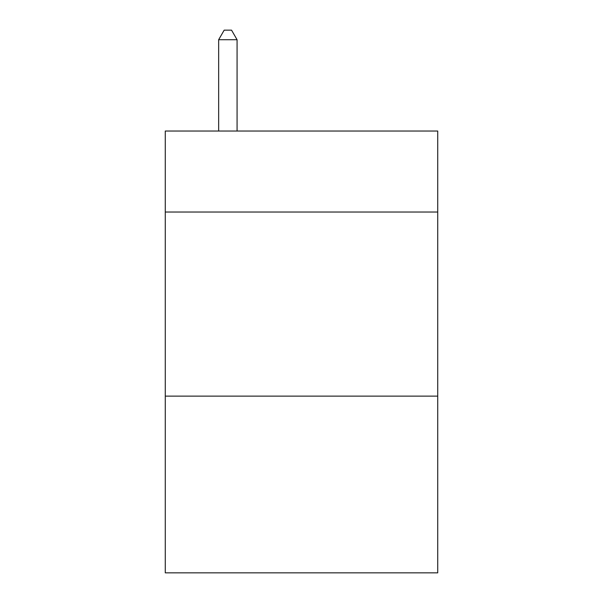 <?xml version="1.0" encoding="UTF-8"?>
<svg xmlns="http://www.w3.org/2000/svg" width="603" height="603" viewBox="0 0 603 603"><rect width="100%" height="100%" fill="white"/><g stroke="black" fill="none" stroke-linecap="round" stroke-linejoin="round"><path stroke-width="0.9" d="M437.725 212.03L437.725 131.032L165.275 131.032L165.275 212.03L437.725 212.03L437.725 572.85L165.275 572.85L165.275 212.03M437.725 396.126L165.275 396.126M237.069 131.032L237.069 39.723L218.655 39.723L218.655 131.032M218.655 39.723L224.18 30.15L231.544 30.15L237.069 39.723"/></g></svg>
